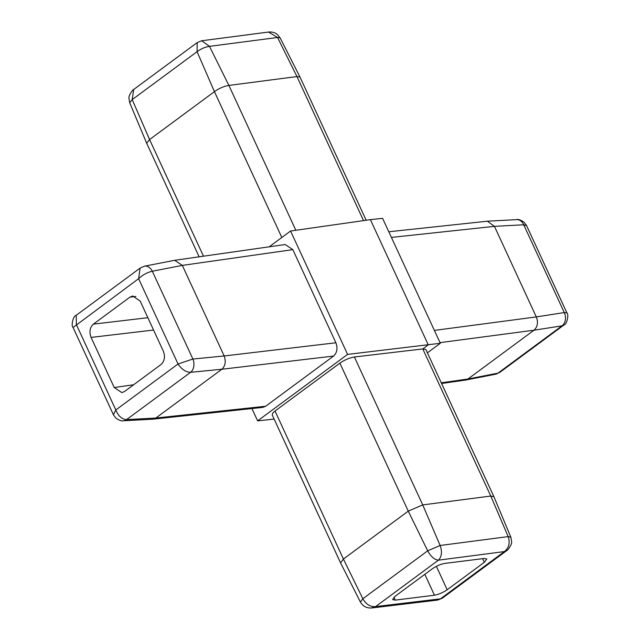 <?xml version="1.0" encoding="UTF-8"?>
<svg xmlns="http://www.w3.org/2000/svg" width="640" height="640" viewBox="0 0 640 640"><rect width="100%" height="100%" fill="white"/><g stroke="black" fill="none" stroke-linecap="round" stroke-linejoin="round"><path stroke-width="0.96" d="M144.368 266.2L140.12 268.08L76.2 315.304L76.392 324.64L115.816 409.968L113.392 414.728L115.784 418.032C119.208 420.4 121.72 421.312 123.328 420.776L152.92 419.184L155.832 418.04L221.872 369.256C225.336 365.904 226.104 361.48 224.176 355.968L182.328 265.4L174.672 260.304L144.368 266.2A9.84 7.28 79 0 1 152.32 271.24C147.48 272.288 142.912 274.76 138.608 278.672L73.08 327.48L113.392 414.728M174.672 260.304L285.224 244.528L292.84 249.632L182.328 265.392L152.32 271.24L192.888 359.032L178.04 364L115.816 409.968C118.368 416.128 121.944 419.344 126.568 419.608A9.84 7.52 86.9 0 1 123.328 420.776M265.648 406.248L333.568 356.064C337.112 352.712 337.88 348.28 335.88 342.776L224.176 355.968L192.888 359.032A9.84 7.104 84.4 0 1 190.584 372.312L126.568 419.608L155.824 418.04L265.648 406.248L262.784 407.392L152.92 419.184M140.12 268.08L138.608 278.672L178.04 364C181.664 369.392 185.848 372.168 190.584 372.312L221.872 369.248L333.568 356.064M427.416 352.824L440.328 343.28L382.592 218.328L370.4 219.64L428.272 344.88L422.8 348.92L354.384 356.992L422.728 504.904L440.112 545.48C442.344 551.704 441.776 556.608 438.432 560.176L375.592 606.6L440.44 598.832L437.632 600.08L442.24 598.248L440.44 598.832L504.4 551.576C508.992 547.856 510.248 542.864 508.192 536.608L490.784 496.04L493.896 496.696L510.888 537.264L511.624 541.72C512.24 544.616 506.848 551.344 507.168 550.264L506.904 550.472M440.328 343.28L347.584 354.4L257.624 420.864L251.936 408.552M274.128 419.096L257.624 420.864M272.192 414.92L272.84 413.008L275.024 411.04L343.408 559.032L362.84 598.736C366.176 604.44 370.424 607.064 375.592 606.6L371.312 608C365.688 608.152 362.504 605.536 360.448 602.136L362.84 598.736L427.696 550.816L408.256 511.128L422.728 504.904L490.784 496.04L422.8 348.92L425.856 349.456L493.896 496.696M360.456 602.152L340.576 562.904L343.408 559.04L408.256 511.128L339.872 363.136L275.024 411.04M339.872 363.136C344.632 359.88 349.472 357.832 354.384 356.992M269.208 246.816L290.576 231.024L347.584 354.4M370.4 219.64L290.576 231.024M366.152 220.24L300 77.072L296.96 76.56L277.56 37.48L268.488 32.056L201.704 40.76L209.488 46.352L228.896 85.424C223.976 86.224 219.152 88.296 214.432 91.648L197.072 51.688L132.208 99.608L149.576 139.56L214.432 91.648L281.816 237.496M199.144 256.808L146.688 143.288L149.576 139.56M299.984 77.04L280.128 37.848L277.56 37.48L209.488 46.352C205.224 46.976 201.088 48.752 197.072 51.688L197.2 42.576L133.704 89.48L132.208 99.608L129.688 102.728L146.672 143.248M371.904 607.952L437.632 600.08M441.584 383.496L465.6 380.064L467.952 379L497.96 373.152L561.976 325.856A9.84 7.696 -98.8 0 0 564.28 312.576L566.92 312.928C568.896 313.968 567.312 324.24 563.8 325.104L499.88 372.328L495.632 374.208A9.84 7.28 -101 0 0 497.96 373.152L499.88 372.328M388.8 231.776L487.384 221.2L494.456 226.352L536.304 316.92C538.384 322.416 537.616 326.84 534 330.208L561.976 325.856L563.8 325.104M434.376 330.408L536.304 316.92L564.28 312.576L523.72 224.784A9.84 7.52 -93.1 0 0 516.672 219.632L516.672 219.632C518.28 219.072 520.784 219.976 524.192 222.352L526.608 225.68L566.92 312.928M391.408 237.416L494.456 226.352L523.72 224.784L526.608 225.68M434.448 595.216L395.248 600.12L392.608 599.584L395.12 596.272L432.256 568.832C436.464 565.976 440.704 564.152 444.984 563.376L484.184 558.472L486.824 558.984L484.32 562.32L447.176 589.76C442.968 592.616 438.728 594.432 434.448 595.216L424.832 574.32M228.896 85.424L296.96 76.56L363.52 220.616M135.84 296.496L129.92 297.136L132.784 295.992L140.2 301.12L163.352 351.224C165.36 356.728 164.592 361.16 161.048 364.512L124.512 391.504L121.84 392.624L114.224 387.52L133.656 384.752M153.568 330.04L91.072 337.416C89.064 331.912 89.84 327.48 93.384 324.128L147.864 317.696M129.92 297.136L93.384 324.128M91.072 337.416L114.224 387.52M335.88 342.776L292.84 249.632M440.032 342.64L534 330.208L467.96 378.992L441.264 382.8M510.888 537.264L508.192 536.608L440.112 545.48L427.696 550.816C430.864 556.616 434.44 559.736 438.432 560.176L504.4 551.576L506.864 550.504M228.904 85.424L295.832 230.28M149.584 139.56L203.48 256.192M393.952 597.216L395.248 600.12M484.32 562.32L482.576 558.672M436.392 566.336L447.176 589.76M76.2 315.304C72.688 316.168 71.104 326.44 73.08 327.48M495.632 374.208L465.6 380.064M272.176 414.872L340.576 562.904M268.488 32.056L269.12 32C272.392 31.864 275.088 32.656 277.216 34.392L280.128 37.848M197.2 42.576L201.704 40.76M129.688 102.728L128.952 98.272C128.36 95.352 133.6 88.76 133.4 89.72L133.704 89.48M516.672 219.632L487.384 221.2M506.856 550.512L442.232 598.248"/></g></svg>
